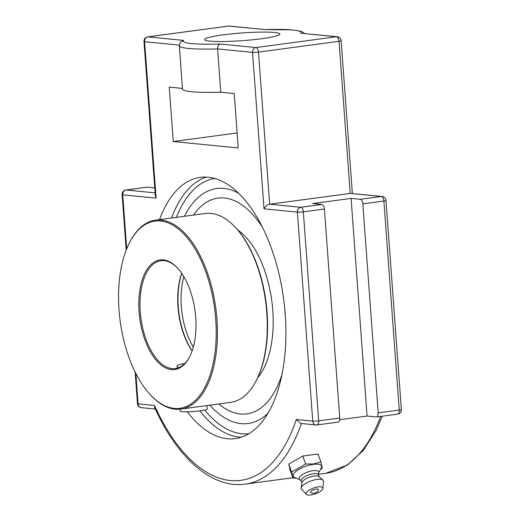 <?xml version="1.0" encoding="UTF-8"?>
<svg xmlns="http://www.w3.org/2000/svg" width="521" height="521" viewBox="0 0 521 521"><rect width="100%" height="100%" fill="white"/><g stroke="black" fill="none" stroke-linecap="round" stroke-linejoin="round"><path stroke-width="0.78" d="M293.01 478.044L290.125 470.059L288.784 464.081L302.74 456.051L305.625 464.035L291.662 472.065L293.01 478.044L296.299 478.219M288.784 464.081L291.662 472.065M302.74 456.051L318.044 453.999L320.929 461.984L313.616 463.95L305.625 464.035M320.369 469.61L322.271 467.962L320.929 461.984M299.744 479.6L294.795 477.62A15.024 5.112 -19.8 0 1 297.094 470.645A15.024 5.112 -19.8 0 1 313.492 464.348A15.024 5.112 -19.8 0 1 321.19 468.092L318.65 472.775M310.92 492.677A4.188 1.426 -19.8 0 1 314.026 489.571A4.188 1.426 -19.8 0 1 318.403 489.981A5.549 5.549 0 0 1 310.92 492.677M301.268 481.15L299.458 479.313A10.348 3.517 -19.8 0 1 302.558 474.488A10.348 3.517 -19.8 0 1 313.101 470.652A10.348 3.517 -19.8 0 1 318.689 472.378L318.468 474.937M301.92 482.96L301.184 480.922A9.144 3.106 -19.8 0 1 304.72 476.748A9.144 3.106 -19.8 0 1 313.505 473.68A9.144 3.106 -19.8 0 1 318.383 474.709L319.119 476.754M306.341 494.331L301.548 489.245A11.755 3.999 -19.8 0 1 301.164 487.988L301.972 482.648A9.144 3.106 -19.8 0 1 314.339 475.992A9.144 3.106 -19.8 0 1 318.885 476.546L322.916 480.141A11.755 3.999 -19.8 0 1 323.424 481.352L322.981 488.327A8.942 3.041 -19.8 0 1 310.868 494.95A8.942 3.041 -19.8 0 1 306.341 494.331A8.942 3.041 -19.8 0 1 309.064 490.163A8.942 3.041 -19.8 0 1 318.149 486.868A8.942 3.041 -19.8 0 1 322.981 488.327M301.164 487.988A11.755 3.999 -19.8 0 1 317.074 479.431A11.755 3.999 -19.8 0 1 322.916 480.141M159.53 219.634A131.806 66.499 82.4 0 1 200.207 177.342A131.806 66.499 82.4 0 1 208.133 177.212A131.806 66.499 82.4 0 1 284.564 306.895A131.806 66.499 82.4 0 1 235.264 438.61A131.806 66.499 82.4 0 1 187.3 411.811M241.034 423.612A118.547 59.811 82.4 0 1 237.921 423.156A118.547 59.811 82.4 0 1 209.813 405.188A118.547 59.811 -97.6 0 0 237.902 423.15A118.547 59.811 -97.6 0 0 241.034 423.612A118.547 59.811 -97.6 0 0 268.107 413.101A118.547 59.811 82.4 0 1 241.034 423.612M184.467 216.287A118.547 59.811 82.4 0 1 206.844 191.546A118.547 59.811 82.4 0 1 238.611 193.291A118.547 59.811 -97.6 0 0 206.844 191.546A118.547 59.811 -97.6 0 0 184.467 216.287M337.237 36.737L300.806 33.214L336.488 36.75A4.35 2.195 -97.6 0 1 339.041 41.289A4.35 0.443 -4.2 0 0 341.151 40.749A4.35 4.35 0 0 0 337.237 36.737A4.35 3.732 95.7 0 0 336.488 36.75L255.941 47.561A4.35 2.195 -97.6 0 1 258.488 52.1L339.041 41.289L350.21 193.408L381.346 196.489A4.35 3.732 -84.3 0 1 382.088 196.476L350.21 193.408L269.663 204.212L258.488 52.1A4.35 0.443 175.8 0 1 252.535 52.38L264.023 208.81C265.404 206.296 267.286 204.766 269.663 204.212L300.793 207.299A4.35 3.732 95.7 0 0 297.387 212.119L312.737 421.124L296.286 419.496L300.656 423.436L316.032 424.96A4.35 3.732 -84.3 0 1 312.737 421.124A4.35 0.443 175.8 0 0 318.689 420.844L303.339 211.839A4.35 0.443 175.8 0 1 297.387 212.119L264.023 208.81M296.286 419.496A173.897 87.736 82.4 0 1 154.529 405.462L154.737 407.741C177.296 458.011 212.145 488.848 245.163 484.139A178.247 89.931 -97.6 0 0 301.399 423.508M337.836 422.121A4.35 2.195 -97.6 0 0 338.103 422.114A4.35 2.195 -97.6 0 0 339.751 418.018L324.401 209.012A4.35 2.195 -97.6 0 0 321.854 204.473L312.672 203.561L351.095 198.403L360.285 199.315A4.35 2.195 82.4 0 1 362.831 203.854L378.181 412.866A4.35 2.195 82.4 0 1 376.527 416.956A4.35 2.195 82.4 0 1 376.266 416.963L367.084 416.051L339.692 419.731M154.744 187.925L147.202 187.176A4.35 2.195 -97.6 0 0 146.942 187.182L125.88 190.009A4.35 4.35 0 0 0 122.116 194.639A4.35 0.443 175.8 0 0 122.735 194.821A4.35 3.732 -84.3 0 1 126.141 190.002A4.35 2.195 -97.6 0 0 125.88 190.009M126.701 248.849L122.735 194.821L156.098 198.123L155.323 195.753L143.991 41.511A4.35 0.443 175.8 0 0 144.61 41.693A4.35 3.732 -84.3 0 1 148.016 36.874A4.35 2.195 -97.6 0 0 147.756 36.874A4.35 4.35 0 0 0 143.991 41.511M220.259 44.024C218.494 44.578 217.602 46.206 217.589 48.915L220.767 92.21A63.419 6.48 175.8 0 1 182.506 89.065L179.328 45.776A63.419 6.48 -4.2 0 0 217.589 48.915L252.535 52.38A4.35 3.732 95.7 0 1 255.941 47.561L220.259 44.024A59.062 6.037 175.8 0 1 183.698 40.404L148.016 36.874L228.569 26.063A4.35 2.195 -97.6 0 0 228.302 26.07A4.35 4.35 0 0 1 229.312 26.05A4.35 3.732 -84.3 0 0 228.569 26.063L264.85 29.567M179.328 45.776L180.592 42.025L183.698 40.404M182.461 88.414L169.266 87.111L173.259 141.523L238.234 147.957L234.235 93.546L220.767 92.21M261.568 38.723A37.707 3.855 175.8 0 1 223.835 41.517A37.707 3.855 175.8 0 1 204.649 39.57A37.707 3.855 175.8 0 1 222.936 34.9A37.707 3.855 175.8 0 1 260.676 32.1A37.707 3.855 175.8 0 1 279.862 34.047A37.707 3.855 175.8 0 1 261.568 38.723M367.084 416.051L351.095 198.403M173.259 141.523L237.133 132.953M217.941 198.136A108.837 54.913 -97.6 0 0 193.467 215.082A108.837 54.913 82.4 0 1 217.928 198.136A108.837 54.913 82.4 0 1 224.473 198.032A108.837 54.913 82.4 0 1 262.31 227.065M282.063 374.273A108.837 54.913 82.4 0 1 246.876 413.876A108.837 54.913 82.4 0 1 240.331 413.98A108.837 54.913 82.4 0 1 218.787 403.983M218.813 403.977A108.837 54.913 -97.6 0 0 240.357 413.974A108.837 54.913 -97.6 0 0 246.889 413.869M257.602 377.894A81.843 41.289 -97.6 0 0 271.767 300.721A81.843 41.289 -97.6 0 0 237.758 230.022M181.725 273.33A54.418 27.457 -97.6 0 0 192.138 350.887M192.177 350.757A55.291 27.893 82.4 0 1 181.803 273.44M189.722 356.644A54.418 27.457 82.4 0 1 175.382 368.562A54.418 27.457 82.4 0 1 172.106 368.614A54.418 27.457 82.4 0 1 140.553 315.075A54.418 27.457 82.4 0 1 160.904 260.695A54.418 27.457 82.4 0 1 164.18 260.643A54.418 27.457 82.4 0 1 177.882 268.413M178.67 367.702L176.84 366.719C176.984 365.299 179.608 364.257 184.721 363.599M155.473 220.181L205.313 213.493A95.297 48.082 82.4 0 1 211.044 213.402A95.297 48.082 82.4 0 1 235.544 227.56A95.297 48.082 82.4 0 1 256.117 380.851A95.297 48.082 82.4 0 1 230.66 402.388L180.82 409.076A95.297 48.082 -97.6 0 0 216.462 313.844A95.297 48.082 -97.6 0 0 161.204 220.09A95.297 48.082 -97.6 0 0 155.473 220.181A95.297 48.082 -97.6 0 0 130.016 241.718L129.618 242.486A94.425 47.639 82.4 0 1 209.976 285.195A94.425 47.639 82.4 0 1 174.281 408.405A94.425 47.639 82.4 0 1 149.996 394.377A94.425 47.639 82.4 0 1 129.618 242.486M256.117 380.851L256.514 380.083A94.425 47.639 -97.6 0 0 236.13 228.191L235.544 227.56M149.996 394.377L150.582 395.009A95.297 48.082 -97.6 0 0 175.089 409.167A95.297 48.082 -97.6 0 0 180.82 409.076M171.429 369.578A55.291 27.893 -97.6 0 0 189.52 357.028A55.291 27.893 -97.6 0 0 177.589 268.094A55.291 27.893 -97.6 0 0 138.97 298.299A55.291 27.893 -97.6 0 0 171.429 369.578M179.979 409.174L180.116 411.115A13.585 1.387 -4.2 0 0 182.044 411.681A13.585 1.387 -4.2 0 0 197.322 411.193A13.585 1.387 -4.2 0 0 207.215 409.128L206.948 405.572M206.309 177.081A131.806 66.499 -97.6 0 0 171.585 218.019M199.901 410.9A131.806 66.499 -97.6 0 0 239.393 437.119A131.806 66.499 -97.6 0 0 241.216 437.249M248.96 433.687A128.759 64.962 82.4 0 1 241.783 433.746A128.759 64.962 82.4 0 1 204.773 410.112M176.43 217.368A128.759 64.962 82.4 0 1 214.711 178.475M360.285 199.315L381.346 196.489A4.35 2.195 82.4 0 1 383.892 201.028L399.242 410.04A4.35 0.443 -4.2 0 0 401.352 409.499L386.002 200.487A4.35 4.35 0 0 0 382.088 196.476M378.181 412.866L399.242 410.04A4.35 2.195 82.4 0 1 397.588 414.13A4.35 4.35 0 0 0 401.352 409.499M362.831 203.854L383.892 201.028A4.35 0.443 -4.2 0 0 386.002 200.487M324.401 209.012L303.339 211.839A4.35 2.195 -97.6 0 0 300.793 207.299L321.854 204.473M154.529 405.462L138.085 403.834A4.35 3.732 95.7 0 0 141.38 407.663A4.35 4.35 0 0 1 137.466 403.651L135.147 372.046M135.851 373.453L138.085 403.834A4.35 0.443 175.8 0 1 137.466 403.651M338.103 422.114L317.042 424.941A4.35 2.195 -97.6 0 1 316.775 424.947A4.35 3.732 -84.3 0 1 316.032 424.96A4.35 4.35 0 0 0 317.042 424.941A4.35 2.195 -97.6 0 0 318.689 420.844L339.751 418.018M155.108 192.874L126.141 190.002L147.202 187.176M156.098 198.123L144.61 41.693L179.322 45.125M264.251 29.599A59.062 6.037 175.8 0 1 300.806 33.214M380.623 416.409A178.247 89.931 82.4 0 1 325.716 473.328L347.663 464.856L363.28 450.463L376.247 430.157L382.342 416.175M193.311 347.097A54.418 27.457 82.4 0 1 183.861 276.677M155.33 409.044L141.38 407.663M126.193 250.139L122.116 194.639M147.756 36.874L228.302 26.07M352.372 193.532L341.151 40.749M264.714 29.554L229.312 26.05M304.557 33.5L302.271 31.846L300.044 31.065L292.587 29.925L264.583 29.56M397.588 414.13L376.527 416.956M245.163 484.139L292.9 477.737M318.52 474.299L325.716 473.328"/></g></svg>
